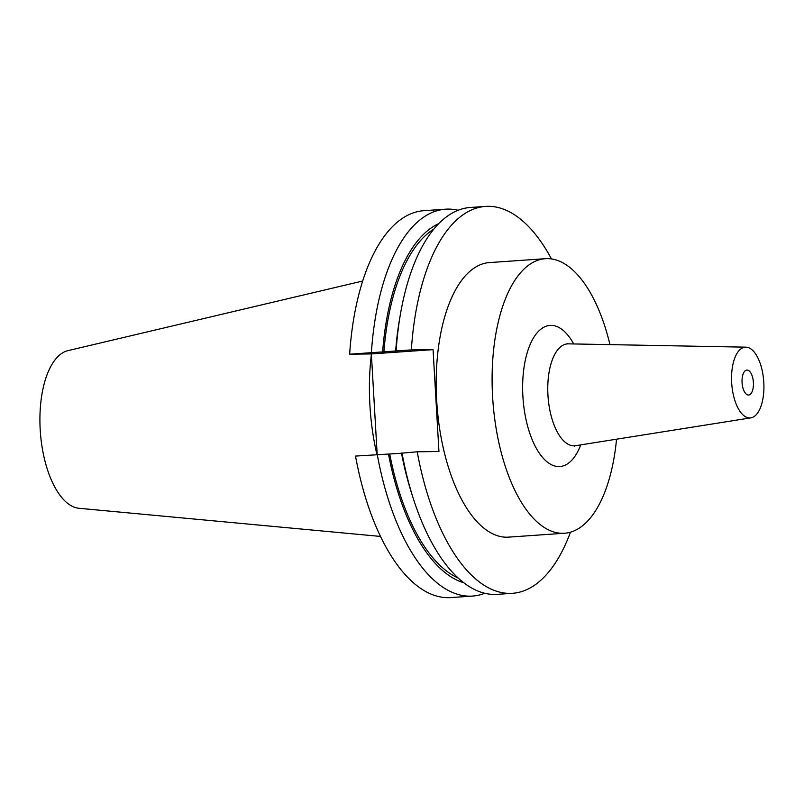 <?xml version="1.0" encoding="UTF-8"?>
<svg xmlns="http://www.w3.org/2000/svg" width="804" height="804" viewBox="0 0 804 804"><rect width="100%" height="100%" fill="white"/><g stroke="black" fill="none" stroke-linecap="round" stroke-linejoin="round"><path stroke-width="1.21" d="M742.072 382.624A12.512 5.658 -94 0 1 746.866 370.071A12.512 5.658 -94 0 1 753.398 382.493A12.512 5.658 -94 0 1 748.604 395.035A12.512 5.658 -94 0 1 742.072 382.624M763.8 382.372A35.466 16.04 -94 0 1 750.835 417.859A35.466 16.04 -94 0 1 731.67 382.744A35.466 16.04 -94 0 1 745.911 347.167A35.466 16.04 -94 0 1 763.8 382.372M609.955 344.625A137.615 62.26 86 0 0 545.383 258.687L489.475 262.576A137.615 62.26 86 0 0 436.683 400.583A137.615 62.26 86 0 0 508.57 537.132L564.488 533.243A137.615 62.26 86 0 0 616.537 439.195M545.383 258.687A137.615 62.26 86 0 0 492.601 396.694A137.615 62.26 86 0 0 564.488 533.243M362.715 281.008L67.968 350.634A79.234 35.848 86 0 0 40.2 429.688A79.234 35.848 86 0 0 78.933 508.279L380.473 536.429M371.398 354.383A137.615 62.26 86 0 0 369.91 405.226A137.615 62.26 86 0 0 376.925 454.582M551.474 258.918A193.915 87.736 86 0 0 485.566 206.407A193.915 87.736 86 0 0 411.346 349.901L349.65 354.192L371.368 353.931L377.176 454.572M401.99 452.843A193.915 87.736 86 0 0 413.316 498.601L411.608 493.274A182.518 82.581 86 0 1 401.508 453.185L417.216 451.788L438.944 451.526L433.065 349.639L411.346 349.901M417.216 451.788A193.915 87.736 86 0 0 512.48 593.302A193.915 87.736 86 0 0 570.478 532.178M485.566 206.407L470.35 207.472A193.915 87.736 86 0 0 400.472 313.922A193.915 87.736 86 0 0 396.121 350.956M413.316 498.601A193.915 87.736 86 0 0 497.254 594.357L512.48 593.302M400.472 313.922L399.518 319.439A182.518 82.581 86 0 0 395.628 351.298M433.869 229.07A179.845 81.375 86 0 0 383.87 352.192M377.267 454.561A193.915 87.736 86 0 0 472.531 596.076L450.783 597.593A193.915 87.736 86 0 1 355.519 456.079L401.518 453.255M389.739 454.079A179.845 81.375 86 0 0 458.139 578.016M438.743 223.633A182.518 82.581 86 0 0 382.603 352.202M388.483 454.089A182.518 82.581 86 0 0 463.717 582.729M458.119 210.266A193.915 87.736 86 0 0 445.627 209.191A193.915 87.736 86 0 0 371.398 352.675M472.531 596.076A193.915 87.736 86 0 0 484.762 593.272M445.627 209.191L423.869 210.698A193.915 87.736 86 0 0 349.65 354.192M433.065 349.639L371.368 353.931M580.759 444.873A70.732 31.999 -94 0 1 546.66 461.526A70.732 31.999 -94 0 1 522.891 396.342A70.732 31.999 -94 0 1 538.389 331.419A70.732 31.999 -94 0 1 573.734 343.951M567.132 343.62L568.468 343.851A51.094 23.115 86 0 0 547.946 395.116A51.094 23.115 86 0 0 575.553 445.707L574.267 446.119M750.835 417.859L575.553 445.707M745.911 347.167L568.468 343.851"/></g></svg>
